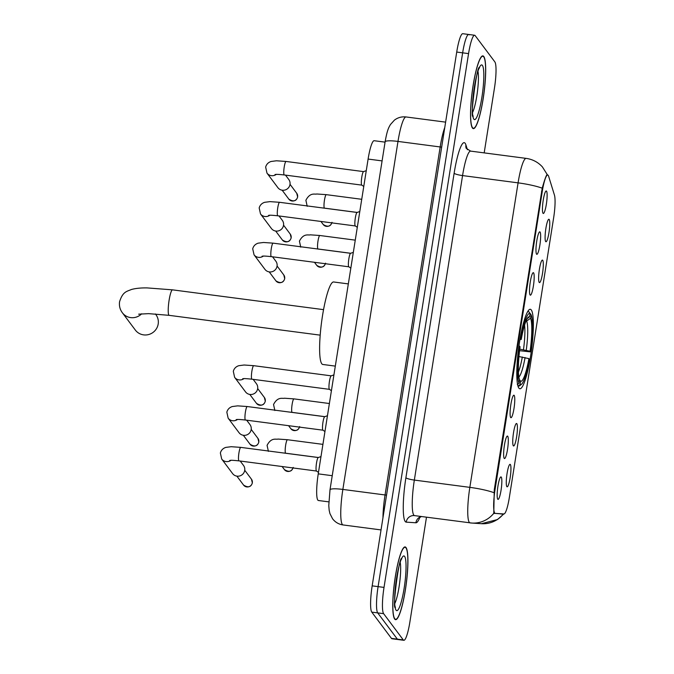 <?xml version="1.0" encoding="UTF-8"?>
<svg xmlns="http://www.w3.org/2000/svg" width="674" height="674" viewBox="0 0 674 674"><rect width="100%" height="100%" fill="white"/><g stroke="black" fill="none" stroke-linecap="round" stroke-linejoin="round"><path stroke-width="1.01" d="M518.896 388.106A40.086 6.479 97.5 0 0 519.873 388.78A40.086 6.479 97.5 0 0 531.053 353.125A40.086 6.479 97.5 0 0 531.272 309.956A40.086 6.479 97.5 0 0 530.295 309.282A40.086 6.479 97.5 0 0 519.106 344.936A40.086 6.479 97.5 0 0 518.896 388.106M516.832 423.676A11.348 1.837 -82.5 0 1 516.688 436.44A11.348 1.837 -82.5 0 1 513.436 445.902A11.348 1.837 -82.5 0 1 513.327 445.792A11.348 1.837 -82.5 0 1 513.31 434.123A11.348 1.837 -82.5 0 1 516.368 423.516A11.348 1.837 -82.5 0 1 516.832 423.676M542.713 260.29A11.348 1.837 -82.5 0 1 542.57 273.054A11.348 1.837 -82.5 0 1 539.31 282.524A11.348 1.837 -82.5 0 1 539.208 282.406A11.348 1.837 -82.5 0 1 539.192 270.737A11.348 1.837 -82.5 0 1 542.25 260.13A11.348 1.837 -82.5 0 1 542.713 260.29M549.184 219.446A11.348 1.837 -82.5 0 1 549.04 232.21A11.348 1.837 -82.5 0 1 545.78 241.671A11.348 1.837 -82.5 0 1 545.679 241.562A11.348 1.837 -82.5 0 1 545.662 229.893A11.348 1.837 -82.5 0 1 548.72 219.286A11.348 1.837 -82.5 0 1 549.184 219.446M510.361 464.521A11.348 1.837 -82.5 0 1 510.218 477.285A11.348 1.837 -82.5 0 1 506.966 486.746A11.348 1.837 -82.5 0 1 506.865 486.636A11.348 1.837 -82.5 0 1 506.84 474.968A11.348 1.837 -82.5 0 1 509.898 464.361A11.348 1.837 -82.5 0 1 510.361 464.521M507.716 436.246A11.348 1.837 -82.5 0 1 507.581 449.019A11.348 1.837 -82.5 0 1 504.321 458.48A11.348 1.837 -82.5 0 1 504.219 458.371A11.348 1.837 -82.5 0 1 504.203 446.702A11.348 1.837 -82.5 0 1 507.252 436.086A11.348 1.837 -82.5 0 1 507.716 436.246M514.186 395.402A11.348 1.837 -82.5 0 1 514.043 408.174A11.348 1.837 -82.5 0 1 510.791 417.636A11.348 1.837 -82.5 0 1 510.681 417.518A11.348 1.837 -82.5 0 1 510.665 405.858A11.348 1.837 -82.5 0 1 513.723 395.242A11.348 1.837 -82.5 0 1 514.186 395.402M533.597 272.86A11.348 1.837 -82.5 0 1 533.454 285.633A11.348 1.837 -82.5 0 1 530.202 295.094A11.348 1.837 -82.5 0 1 530.093 294.985A11.348 1.837 -82.5 0 1 530.076 283.316A11.348 1.837 -82.5 0 1 533.134 272.709A11.348 1.837 -82.5 0 1 533.597 272.86M540.068 232.016A11.348 1.837 -82.5 0 1 539.925 244.788A11.348 1.837 -82.5 0 1 536.673 254.25A11.348 1.837 -82.5 0 1 536.563 254.14A11.348 1.837 -82.5 0 1 536.546 242.472A11.348 1.837 -82.5 0 1 539.604 231.856A11.348 1.837 -82.5 0 1 540.068 232.016M546.538 191.172A11.348 1.837 -82.5 0 1 546.395 203.944A11.348 1.837 -82.5 0 1 543.134 213.405A11.348 1.837 -82.5 0 1 543.033 213.287A11.348 1.837 -82.5 0 1 543.017 201.627A11.348 1.837 -82.5 0 1 546.075 191.012A11.348 1.837 -82.5 0 1 546.538 191.172M501.254 477.091A11.348 1.837 -82.5 0 1 501.111 489.863A11.348 1.837 -82.5 0 1 497.85 499.324A11.348 1.837 -82.5 0 1 497.749 499.215A11.348 1.837 -82.5 0 1 497.732 487.546A11.348 1.837 -82.5 0 1 500.79 476.939A11.348 1.837 -82.5 0 1 501.254 477.091M318.398 500.504L328.802 501.869L318.44 500.512A22.689 3.665 -82.5 0 1 318.398 500.504A22.689 3.665 -82.5 0 1 317.842 500.125A22.689 3.665 -82.5 0 1 318.246 473.864L368.105 159.064A22.689 3.665 -82.5 0 1 374.154 140.714L385.065 142.138M495.247 513.377A20.422 3.303 -82.5 0 1 495.213 513.377A20.422 3.303 -82.5 0 1 494.716 513.032A20.422 3.303 -82.5 0 1 495.078 489.4L542.25 191.534A20.422 3.303 -82.5 0 1 547.701 175.013A20.422 3.303 -82.5 0 1 548.636 176.302L554.441 195.072A20.422 3.303 -82.5 0 1 553.649 217.761L509.35 497.429A20.422 3.303 -82.5 0 1 503.941 513.95L495.247 513.377M394.678 619.052A36.682 5.931 97.5 0 0 395.579 619.667A36.682 5.931 97.5 0 0 405.815 587.046A36.682 5.931 97.5 0 0 406.009 547.532A36.682 5.931 97.5 0 0 405.108 546.926A36.682 5.931 97.5 0 0 394.88 579.547A36.682 5.931 97.5 0 0 394.678 619.052M472.457 128.018A36.682 5.931 97.5 0 0 473.35 128.633A36.682 5.931 97.5 0 0 483.587 96.003A36.682 5.931 97.5 0 0 483.78 56.498A36.682 5.931 97.5 0 0 482.887 55.883A36.682 5.931 97.5 0 0 472.651 88.513A36.682 5.931 97.5 0 0 472.457 128.018M503.823 513.942L497.513 519.553L481.447 523.69A26.471 26.126 -86.2 0 0 503.36 514.051L493.772 513.285L494.286 489.669L542.216 188.172C544.693 179.394 546.353 174.861 547.212 174.574L547.398 174.97M484.185 152.888L494.446 88.142A22.689 3.665 97.5 0 0 494.842 61.882L475.17 35.629A22.689 3.665 97.5 0 0 474.622 35.25L468.7 34.475A22.689 3.665 97.5 0 0 462.642 52.833L378.097 586.633A22.689 3.665 97.5 0 0 377.701 612.893L397.365 639.146A22.689 3.665 97.5 0 0 397.921 639.525A22.689 3.665 97.5 0 1 397.365 639.146L377.701 612.893A22.689 3.665 97.5 0 1 378.097 586.633L462.642 52.833A22.689 3.665 97.5 0 1 468.7 34.475A22.689 3.665 97.5 0 1 469.256 34.854M494.05 513.596L493.781 513.293A26.471 26.126 -86.2 0 1 471.766 523.049L481.447 523.69M474.622 35.25A22.689 3.665 97.5 0 0 468.565 53.608L384.02 587.408A22.689 3.665 97.5 0 0 383.624 613.669L403.288 639.921A22.689 3.665 97.5 0 0 403.844 640.3A22.689 3.665 97.5 0 0 409.893 621.942L426.49 517.169M468.7 34.475L462.777 33.7A22.689 3.665 97.5 0 0 456.719 52.058L372.174 585.858A22.689 3.665 97.5 0 0 371.778 612.118L391.442 638.371A22.689 3.665 97.5 0 0 391.998 638.75L403.844 640.3M405.95 547.903A36.303 5.864 97.5 0 0 405.066 547.296A36.303 5.864 97.5 0 0 394.93 579.581A36.303 5.864 97.5 0 0 394.737 618.681A36.303 5.864 97.5 0 0 395.63 619.296A36.303 5.864 97.5 0 0 405.756 587.003A36.303 5.864 97.5 0 0 405.95 547.903M483.721 56.869A36.303 5.864 97.5 0 0 482.837 56.262A36.303 5.864 97.5 0 0 472.701 88.547A36.303 5.864 97.5 0 0 472.508 127.647A36.303 5.864 97.5 0 0 473.401 128.254A36.303 5.864 97.5 0 0 483.528 95.969A36.303 5.864 97.5 0 0 483.721 56.869M141.683 313.772A12.857 12.52 143.2 0 1 122.382 312.778L135.322 330.049A12.857 12.52 -36.8 0 0 158.196 323.992A12.857 12.52 -36.8 0 0 155.905 314.632L155.399 313.949M519.772 349.14L530.084 351.247A32.521 5.257 97.5 0 0 530.59 318.229L531.129 314.817L529.882 313.14M528.921 358.619L529.402 359.259A36 5.822 97.5 0 1 521.415 384.365A36 5.822 97.5 0 1 520.075 384.618L520.614 381.206A32.521 5.257 97.5 0 0 528.921 358.619L518.972 356.554M348.332 283.906L333.622 281.976A41.603 6.723 97.5 0 0 322.012 318.971A41.603 6.723 97.5 0 0 321.793 363.775A41.603 6.723 97.5 0 0 322.812 364.474L335.307 366.108M520.109 338.618L520.766 338.803A36 5.822 97.5 0 1 530.093 313.435L528.846 311.759A37.517 6.066 97.5 0 0 528.475 311.641A37.517 6.066 97.5 0 0 527.422 312.02M531.129 314.817A36 5.822 97.5 0 1 530.564 351.879L519.578 350.691M520.075 384.618L518.357 385.907A37.517 6.066 97.5 0 0 518.727 386.034A37.517 6.066 97.5 0 0 519.78 385.663L521.415 384.365M518.357 385.907L517.918 385.848M530.093 313.435L529.553 316.847A32.521 5.257 97.5 0 0 528.399 317.109A32.521 5.257 97.5 0 0 521.246 339.443L520.766 338.803M530.564 351.879L530.084 351.247M521.246 339.443L519.949 339.528M527.194 318.625L529.553 316.847M530.59 318.229L525.762 321.683M519.561 379.799L520.614 381.206M517.32 384.525L519.039 383.236A36 5.822 97.5 0 1 519.595 346.175L518.955 345.998M519.595 346.175L520.075 346.815A32.521 5.257 97.5 0 0 519.578 379.824L519.039 383.236M316.553 471.042A6.807 1.104 -82.5 0 1 316.46 471.008A6.807 1.104 -82.5 0 1 316.384 470.924A6.807 1.104 -82.5 0 1 316.384 463.872A6.807 1.104 -82.5 0 1 318.229 457.553L320.984 456.576M240.205 461.033L243.499 465.431A6.807 6.63 143.2 0 1 236.995 476.147A6.807 6.63 143.2 0 1 232.606 473.586L221.695 459.028L220.364 453.004C221.156 450.207 222.976 448.336 225.815 447.393L231.19 446.71L240.753 447.376A6.807 1.104 -82.5 0 0 239.009 452.465A6.807 1.104 -82.5 0 0 238.823 460.755A6.807 1.104 -82.5 0 0 238.984 460.873C228.646 459.794 230.87 460.561 229.724 460.435M323.014 430.197A6.807 1.104 -82.5 0 1 322.93 430.155A6.807 1.104 -82.5 0 1 322.854 430.079A6.807 1.104 -82.5 0 1 322.846 423.028A6.807 1.104 -82.5 0 1 324.7 416.709L327.446 415.732M246.676 420.188L249.97 424.578A6.807 6.63 143.2 0 1 243.466 435.294A6.807 6.63 143.2 0 1 239.068 432.742L228.157 418.183L226.835 412.159C227.627 409.354 229.446 407.492 232.286 406.548L237.652 405.858L247.223 406.532A6.807 1.104 -82.5 0 0 245.479 411.62A6.807 1.104 -82.5 0 0 245.285 419.91A6.807 1.104 -82.5 0 0 245.454 420.028C235.116 418.95 237.341 419.708 236.195 419.582M329.485 389.345A6.807 1.104 -82.5 0 1 329.401 389.311A6.807 1.104 -82.5 0 1 329.325 389.235A6.807 1.104 -82.5 0 1 329.316 382.175A6.807 1.104 -82.5 0 1 331.161 375.856L333.916 374.887M253.146 379.344L256.44 383.733A6.807 6.63 143.2 0 1 249.936 394.45A6.807 6.63 143.2 0 1 245.538 391.897L234.628 377.339L233.305 371.315C234.097 368.51 235.917 366.639 238.756 365.704L244.123 365.013L253.694 365.679A6.807 1.104 -82.5 0 0 251.95 370.776A6.807 1.104 -82.5 0 0 251.756 379.066A6.807 1.104 -82.5 0 0 251.924 379.184C241.587 378.106 243.811 378.864 242.665 378.737M348.896 266.811A6.807 1.104 -82.5 0 1 348.812 266.778A6.807 1.104 -82.5 0 1 348.728 266.693A6.807 1.104 -82.5 0 1 348.728 259.642A6.807 1.104 -82.5 0 1 350.573 253.323L353.328 252.346M272.549 256.802L275.843 261.2A6.807 6.63 143.2 0 1 269.347 271.917A6.807 6.63 143.2 0 1 264.949 269.364L254.039 254.797L252.708 248.773C253.508 245.976 255.32 244.106 258.159 243.162L263.534 242.48L273.105 243.146A6.807 1.104 -82.5 0 0 271.352 248.234A6.807 1.104 -82.5 0 0 271.167 256.533A6.807 1.104 -82.5 0 0 271.336 256.642C260.998 255.564 263.222 256.331 262.076 256.204M355.367 225.967A6.807 1.104 -82.5 0 1 355.282 225.925A6.807 1.104 -82.5 0 1 355.198 225.849A6.807 1.104 -82.5 0 1 355.198 218.797A6.807 1.104 -82.5 0 1 357.043 212.478L359.798 211.501M279.019 215.958L282.313 220.347A6.807 6.63 143.2 0 1 275.818 231.064A6.807 6.63 143.2 0 1 271.42 228.511L260.509 213.953L259.178 207.929C259.979 205.123 261.79 203.262 264.629 202.318L270.004 201.627L279.575 202.301A6.807 1.104 -82.5 0 0 277.823 207.39A6.807 1.104 -82.5 0 0 277.637 215.68A6.807 1.104 -82.5 0 0 277.806 215.798C267.468 214.72 269.693 215.478 268.547 215.351M361.837 185.114A6.807 1.104 -82.5 0 1 361.744 185.08A6.807 1.104 -82.5 0 1 361.668 185.005A6.807 1.104 -82.5 0 1 361.668 177.944A6.807 1.104 -82.5 0 1 363.513 171.626L366.268 170.657M285.49 175.114L288.784 179.503A6.807 6.63 143.2 0 1 282.288 190.22A6.807 6.63 143.2 0 1 277.89 187.667L266.98 173.108L265.649 167.085C266.441 164.279 268.26 162.409 271.1 161.474L276.475 160.783L286.037 161.448A6.807 1.104 -82.5 0 0 284.293 166.545A6.807 1.104 -82.5 0 0 284.108 174.836A6.807 1.104 -82.5 0 0 284.268 174.954C273.93 173.875 276.163 174.633 275.017 174.507M542.25 191.534L541.525 191.433M495.078 489.4L494.345 489.299M332.231 475.701L318.246 473.864M382.091 160.901L368.105 159.064M419.919 517.211A37.82 6.108 -82.5 0 1 415.909 522.78L406.228 522.139A37.82 6.108 -82.5 0 1 405.9 477.731L454.133 173.226A7.566 1.222 -171 0 0 462.566 175.577L414.341 480.082A30.254 4.886 97.5 0 0 413.811 515.105A30.254 4.886 97.5 0 0 414.552 515.61A30.254 4.886 97.5 0 0 414.603 515.61M454.133 173.226A37.82 6.108 -82.5 0 1 465.144 143.276A37.82 6.108 -82.5 0 1 465.953 145.028L467.411 149.721M470.637 151.111A30.254 4.886 97.5 0 0 462.566 175.577L518.079 182.856A30.254 4.886 -82.5 0 1 526.15 158.382L470.637 151.111L466.13 148.238M406.228 522.139A7.566 7.465 93.8 0 1 414.122 515.568L471.766 523.049A26.471 26.126 -86.2 0 1 470.107 522.889A30.254 4.886 -82.5 0 1 470.056 522.881A30.254 4.886 -82.5 0 1 469.315 522.375A30.254 4.886 -82.5 0 1 469.845 487.361A26.471 4.263 9 0 1 493.983 492.677M542.216 188.172A26.471 4.263 -171 0 0 518.079 182.856L469.845 487.361L414.341 480.082A7.566 1.222 -171 0 1 405.9 477.731M468.565 53.608L456.719 52.058M384.02 587.408L372.174 585.858M383.624 613.669L371.778 612.118M403.288 639.921L391.442 638.371M415.909 522.78A7.566 7.465 93.8 0 1 421.242 516.486M466.105 148.137A7.566 7.043 162.8 0 1 465.953 145.028M502.804 514.178L498.179 513.571M386.547 495.095A3.783 0.607 9 0 1 385.056 494.96L440.173 146.957L397.989 141.422A15.131 2.435 -171 0 0 385.115 141.818C387.331 129.416 388.755 127.563 390.423 124.564L394.408 120.141C397.862 117.529 401.746 116.467 406.06 116.956A30.254 4.886 97.5 0 0 397.989 141.422L342.864 489.425A30.254 4.886 97.5 0 0 342.333 524.448A30.254 4.886 97.5 0 0 343.074 524.953A30.254 4.886 97.5 0 0 343.125 524.953M382.958 517.784A30.254 4.886 -82.5 0 1 385.056 494.96L342.864 489.425A15.131 2.435 -171 0 0 329.999 489.821L385.115 141.818M441.672 147.092A3.783 0.607 9 0 1 440.173 146.957A30.254 4.886 -82.5 0 1 444.773 127.479M394.871 603.39A23.051 3.724 97.5 0 0 399.598 583.195A23.051 3.724 97.5 0 0 400.23 562.47M404.602 556.395A27.592 4.457 97.5 0 0 396.565 578.258A27.592 4.457 97.5 0 0 396.085 610.189A27.592 4.457 97.5 0 0 404.122 588.335A27.592 4.457 97.5 0 0 404.602 556.395M472.643 112.356A23.051 3.724 97.5 0 0 477.369 92.161A23.051 3.724 97.5 0 0 478.001 71.427M482.373 65.361A27.592 4.457 97.5 0 0 474.344 87.216A27.592 4.457 97.5 0 0 473.856 119.155A27.592 4.457 97.5 0 0 481.893 97.3A27.592 4.457 97.5 0 0 482.373 65.361M138.633 314.177L148.625 313.646L169.199 315.348A12.857 2.081 -82.5 0 1 168.888 315.137A12.857 2.081 -82.5 0 1 169.107 300.25A12.857 2.081 -82.5 0 1 172.544 289.854L323.545 309.644M523.487 349.621A27.988 4.524 97.5 0 0 524.583 325.104M518.432 372.014A27.988 4.524 97.5 0 0 522.316 357.001M526.259 350.168A29.092 4.701 97.5 0 0 526.697 321.161M518.879 377.044A29.092 4.701 97.5 0 0 525.088 357.549M252.32 482.769A4.92 4.785 143.2 0 1 243.575 485.086C248.108 487.9 251.031 487.176 252.362 482.904A4.92 0.792 -171 0 0 252.32 482.769A4.92 4.785 143.2 0 0 251.444 479.189L244.729 470.233M231.005 460.325A6.807 6.63 143.2 0 1 221.695 459.028M258.791 441.917A4.92 4.785 143.2 0 1 250.046 444.242C254.57 447.056 257.502 446.331 258.833 442.06A4.92 0.792 -171 0 0 258.791 441.917A4.92 4.785 143.2 0 0 257.915 438.344L251.2 429.38M237.475 419.481A6.807 6.63 143.2 0 1 228.157 418.183M265.261 401.072A4.92 4.785 143.2 0 1 256.516 403.389C261.04 406.211 263.972 405.487 265.303 401.215A4.92 0.792 -171 0 0 265.261 401.072A4.92 4.785 143.2 0 0 264.385 397.5L257.67 388.536M243.946 378.636A6.807 6.63 143.2 0 1 234.628 377.339M284.672 278.539A4.92 4.785 143.2 0 1 275.927 280.856C280.451 283.67 283.383 282.945 284.714 278.674A4.92 0.792 -171 0 0 284.672 278.539A4.92 4.785 143.2 0 0 283.796 274.958L277.081 266.003M263.357 256.095A6.807 6.63 143.2 0 1 254.039 254.797M291.134 237.695A4.92 4.785 143.2 0 1 282.389 240.011C286.922 242.825 289.854 242.101 291.185 237.829A4.92 0.792 -171 0 0 291.134 237.695A4.92 4.785 143.2 0 0 290.258 234.114L283.552 225.15M269.827 215.25A6.807 6.63 143.2 0 1 260.509 213.953M297.605 196.842A4.92 4.785 143.2 0 1 288.86 199.159C293.392 201.981 296.324 201.256 297.655 196.985A4.92 0.792 -171 0 0 297.605 196.842A4.92 4.785 143.2 0 0 296.728 193.27L290.022 184.305M276.289 174.406A6.807 6.63 143.2 0 1 266.98 173.108M292.996 467.95A4.92 4.785 143.2 0 1 284.411 469.593C288.935 472.407 291.867 471.682 293.198 467.411M283.223 452.936L285.7 453.223A6.807 1.104 -82.5 0 1 285.532 453.113A6.807 1.104 -82.5 0 1 285.717 444.815A6.807 1.104 -82.5 0 1 287.469 439.726L277.924 439.06C276.306 439.793 271.403 436.971 267.072 445.354L268.404 451.378M299.467 427.105A4.92 4.785 143.2 0 1 290.873 428.74C295.406 431.562 298.338 430.838 299.669 426.566M289.694 412.092L292.171 412.378A6.807 1.104 -82.5 0 1 292.002 412.269A6.807 1.104 -82.5 0 1 292.187 403.97A6.807 1.104 -82.5 0 1 293.94 398.882L284.394 398.216C282.777 398.941 277.873 396.127 273.543 404.51L274.874 410.533M325.34 263.719A4.92 4.785 143.2 0 1 316.755 265.362C321.287 268.176 324.211 267.452 325.542 263.18M315.575 248.714L318.044 248.992A6.807 1.104 -82.5 0 1 317.875 248.883A6.807 1.104 -82.5 0 1 318.069 240.584A6.807 1.104 -82.5 0 1 319.813 235.496L310.276 234.83C308.65 235.563 303.747 232.741 299.424 241.124L300.747 247.147M331.81 222.875A4.92 4.785 143.2 0 1 323.225 224.509C327.749 227.332 330.681 226.607 332.012 222.336M322.046 207.862L324.514 208.148A6.807 1.104 -82.5 0 1 324.346 208.039A6.807 1.104 -82.5 0 1 324.531 199.74A6.807 1.104 -82.5 0 1 326.283 194.651L316.738 193.986C315.12 194.71 310.217 191.896 305.886 200.279L307.218 206.303M547.701 175.013L546.799 174.895M547.33 174.709L542.376 166.874C537.978 162.131 532.57 159.3 526.15 158.382M419.051 517.969L421.376 516.503M381.037 529.924L343.074 524.953C338.736 524.305 335.231 522.24 332.568 518.769L329.94 513.613L329.173 510.285L328.777 505.534L329.999 489.821M406.06 116.956L445.624 122.137M395.276 606.886L395.453 607.173C391.737 612.514 399.581 552.806 401.771 558.965L401.199 559.42M404.223 547.187L405.066 547.296M394.787 619.179L395.63 619.296M473.047 115.852L473.224 116.13C469.508 121.48 477.352 61.764 479.543 67.931L478.97 68.377M481.994 56.153L482.837 56.262M472.558 128.144L473.401 128.254M172.544 289.854L147.084 287.908C140.849 287.815 135.634 288.346 131.455 289.483C126.611 291.572 122.761 291.598 119.559 301.784C119.028 305.912 119.972 309.577 122.382 312.778M527.691 311.531L528.475 311.641M517.944 385.932L518.727 386.034M320.209 335.147L169.199 315.348M318.271 457.536L240.753 447.376M316.46 471.008L318.473 472.381M316.502 471.033L238.984 460.873M243.575 485.086L236.86 476.122M251.444 479.189L252.362 482.904M324.742 416.692L247.223 406.532M322.93 430.155L324.944 431.537M322.972 430.189L245.454 420.028M250.046 444.242L243.331 435.278M257.915 438.344L258.833 442.06M331.212 375.839L253.694 365.679M329.401 389.311L331.414 390.693M329.443 389.345L251.924 379.184M256.516 403.389L249.801 394.433M264.385 397.5L265.303 401.215M350.623 253.306L273.105 243.146M348.812 266.778L350.825 268.151M348.854 266.803L271.336 256.642M275.927 280.856L269.212 271.892M283.796 274.958L284.714 278.674M357.094 212.462L279.575 202.301M355.282 225.925L357.296 227.307M355.324 225.958L277.806 215.798M282.389 240.011L275.683 231.047M290.258 234.114L291.185 237.829M363.556 171.609L286.037 161.448M361.744 185.08L363.766 186.462M361.786 185.114L284.268 174.954M288.86 199.159L282.153 190.203M296.728 193.27L297.655 196.985M322.913 444.368L287.469 439.726M318.355 457.503L285.7 453.223M284.411 469.593L282.111 466.526M329.384 403.524L293.94 398.882M324.826 416.658L292.171 412.378M290.873 428.74L288.582 425.682M355.257 240.146L319.813 235.496M350.699 253.272L318.044 248.992M316.755 265.362L314.463 262.296M361.727 199.293L326.283 194.651M357.169 212.428L324.514 208.148M323.225 224.509L320.925 221.451"/></g></svg>
